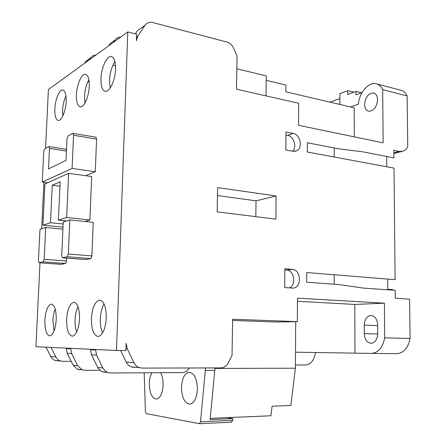 <?xml version="1.0" encoding="UTF-8"?>
<svg xmlns="http://www.w3.org/2000/svg" width="446" height="446" viewBox="0 0 446 446"><rect width="100%" height="100%" fill="white"/><g stroke="black" fill="none" stroke-linecap="round" stroke-linejoin="round"><path stroke-width="0.67" d="M88.871 79.828C86.362 84.344 84.918 89.841 84.539 96.33L84.957 103.032M76.444 94.742C76.751 84.718 81.573 73.551 85.42 74.337C88.096 75.095 89.367 79.104 89.245 86.357C88.944 96.57 84.043 107.625 80.319 106.85C77.576 106.076 76.283 102.039 76.444 94.742M55.209 309.033C53.916 312.206 53.158 316.002 52.929 320.423L53.999 331.205M44.862 320.167C45.643 310.594 47.778 305.242 51.268 304.111C54.652 304.874 56.302 310.098 56.229 319.765C55.438 329.399 53.319 334.779 49.863 335.899C46.406 335.074 44.739 329.828 44.862 320.167M104.069 304.016C101.872 307.773 100.618 312.713 100.317 318.84C100.149 324.571 100.924 329.265 102.641 332.917M91.424 318.533C92.283 307.595 94.987 301.468 99.547 300.152C103.979 301 106.226 306.954 106.293 318.015C105.423 329.02 102.742 335.18 98.254 336.501C93.693 335.587 91.419 329.6 91.424 318.533M78.011 306.631C76.316 310.104 75.335 314.458 75.073 319.682C74.9 324.577 75.435 328.702 76.684 332.064M66.61 319.403C67.424 309.195 69.821 303.481 73.791 302.265C77.649 303.068 79.566 308.632 79.55 318.951C78.725 329.226 76.35 334.968 72.43 336.178C68.478 335.314 66.538 329.722 66.61 319.403M114.984 61.654C111.751 66.56 109.9 72.832 109.443 80.481L110.106 88.13M100.958 78.68C101.231 67.842 106.834 55.566 111.277 56.536C114.243 57.372 115.676 61.559 115.581 69.097C115.319 80.157 109.616 92.294 105.328 91.352C102.279 90.499 100.824 86.279 100.958 78.68M65.952 95.923C64.029 100.027 62.908 104.821 62.591 110.301L62.819 116.016M54.858 108.885C55.193 99.558 59.39 89.323 62.747 89.975C65.166 90.672 66.303 94.507 66.153 101.487C65.824 110.976 61.559 121.122 58.298 120.476C55.822 119.762 54.68 115.899 54.858 108.885M160.593 372.694C162.344 375.911 163.186 380.025 163.113 385.026C162.534 393.355 160.32 398.038 156.468 399.081C151.908 398.311 149.527 393.082 149.321 383.387C149.482 379.094 150.335 375.543 151.88 372.745M181.461 387.212C182.046 378.342 184.572 373.352 189.043 372.232C194.222 372.979 197.009 378.604 197.411 389.107C196.82 397.994 194.328 403.011 189.929 404.16C184.611 403.374 181.79 397.72 181.461 387.212M364.611 104.342C365.419 97.027 368.368 93.225 373.458 92.935C376.039 93.649 377.411 95.94 377.584 99.804C376.758 107.129 373.837 110.948 368.809 111.255C366.166 110.552 364.767 108.25 364.611 104.342M189.333 367.983C187.638 370.905 185.291 372.432 182.291 372.566L110.586 372.99L107.453 372.382L104.777 370.637L102.836 367.967L96.553 355.1L95.528 349.502M90.488 349.263L91.502 354.787L98.176 368.318L101.08 371.239L105.39 372.443M99.781 370.258L84.969 370.314L81.986 369.745L77.598 365.608L71.661 353.578L70.697 348.343M66.292 348.136L67.24 353.304L73.116 365.19L77.459 369.277L80.414 369.84M295.698 321.672L295.403 368.206L290.831 405.537L272.088 406.189L270.923 415.767L210.228 418.365M227.165 417.64L232.857 418.593L210.111 419.586L214.989 368.424L214.587 367.928M214.47 372.8L214.989 368.424L295.403 368.206M120.81 36.99C118.368 37.063 116.484 38.049 115.163 39.939L113.624 42.208M108.629 45.838L110.151 43.591L115.163 39.939M84.539 63.321L86.006 61.186L90.415 57.974L88.938 60.126M95.834 55.126C93.493 55.22 91.686 56.174 90.415 57.974M266.212 80.325L285.903 85.041L285.847 91.815L354.18 107.798L354.275 136.861M236.837 68.762L266.262 75.926L266.028 95.879M339.885 104.453L339.874 93.66L347.746 90.666L347.757 94.463L355.969 91.385L355.98 94.847L362.035 92.612M347.746 90.666L353.845 92.177M355.969 91.385L361.572 92.779M334.216 147.96L334.21 157.031M334.193 284.219L334.193 274.764M339.88 98.527L330.112 102.167M214.732 368.402L214.348 367.928M112.955 65.205L115.559 65.785M87.895 81.685L89.155 81.947M57.551 360.898L54.273 360.145L51.58 357.993L45.977 347.189M71.226 361.36L62.758 361.338L60.243 360.909L58.309 359.911L55.956 357.279L51.039 347.423M39.995 262.817L35.92 346.715L116.49 350.478L127.785 31.928L136.61 34.147L136.387 40.725L137.652 36.321L144.905 25.394C146.829 22.752 149.494 21.815 152.889 22.584L226.947 42.075C229.952 42.989 232.221 45.113 233.749 48.447L237.049 56.163L236.497 89.189L298.681 103.277L298.541 125.298L383.131 142.848L382.701 89.657C381.168 86.379 378.961 84.417 376.078 83.764C368.424 81.847 359.175 92.813 358.417 104.169L350.545 106.951M386.676 156.49L386.766 166.793M387.73 279.079L387.825 289.811M315.59 352.429C314.146 360.123 310.94 364.315 305.978 365.018L305.376 365.018M387.819 289.303L392.675 289.649L392.681 290.151M295.503 352.206L371.769 353.399C378.543 352.518 382.852 347.334 384.697 337.839L384.419 303.18L297.476 298.145L297.331 321.644L232.65 319.213L232.048 355.267L228.307 362.827C226.585 366.071 224.121 367.766 220.926 367.911L142.101 368.089L139.185 367.576C136.872 366.696 135.116 365.051 133.917 362.648L127.244 348.761L126.118 343.286L125.872 350.584L116.49 350.478M377.729 333.641C377.372 339.4 375.209 342.612 371.228 343.281C367.041 342.773 364.728 339.545 364.282 333.602L364.243 325.128C364.611 319.303 366.835 316.08 370.916 315.456C374.963 315.985 377.21 319.163 377.667 324.989L377.729 333.641M297.454 301.279L354.81 304.44L354.966 352.87M232.628 320.423L276.052 322.012L297.331 321.644M133.917 362.648L126.207 362.08C127.383 364.443 129.117 366.055 131.397 366.919L134.279 367.426M126.207 362.08L120.632 350.523M127.785 31.928L48.408 89.546L45.553 148.395M43.909 182.269L41.651 228.77M135.35 33.829L137.413 30.729L144.905 25.394M292.766 151.239C297.12 146.862 293.713 136.236 287.659 135.361L293.262 133.438L285.986 131.988L285.836 149.962L293.139 151.305L296.568 150.876C303.079 148.234 300.476 134.463 293.262 133.438M285.958 135.026L287.659 135.361M217.475 195.554L256.021 200.834L255.814 216.656M289.46 287.915C296.562 284.871 294.204 270.192 286.583 270.02L292.303 269.401L284.849 268.787L284.699 287.598L292.894 288.099C301.931 288.032 301.323 269.679 292.303 269.401M284.843 269.875L286.583 270.02M382.701 89.657L407.131 95.935L407.744 146.701C406.601 148.925 405.029 150.413 403.039 151.155L399.092 151.417L393.835 150.352L393.913 157.906L362.827 151.83L338.297 148.752L307.35 142.753L307.305 152.03L394.013 168.136L395.106 279.675L306.742 272.545L306.697 282.234L338.363 284.52L363.457 288.088L395.212 290.335L395.29 298.24L409.601 299.143L410.08 338.486L384.697 337.839M376.82 83.954L400.385 90.103C403.312 90.772 405.559 92.718 407.131 95.935M396.304 353.672L397.029 353.672C403.892 352.814 408.241 347.752 410.08 338.486M354.81 304.44L384.419 303.18M276.107 195.978L217.631 187.588L217.157 211.867L275.879 219.142L276.107 195.978L256.021 200.834M205.372 367.95L205.316 370.381L214.699 370.342M144.175 372.789L145.402 411.574L146.327 413.643L199.429 423.694L200.527 421.793L205.316 370.381M231.374 422.189L232.695 420.344L232.857 418.593M90.8 258.596L67.257 256.757L62.473 257.766L61.726 255.48L63.237 221.974L69.827 219.895L93.247 222.353L91.904 255.92L90.8 258.596L85.649 259.544M95.277 171.727L72.085 168.426L42.264 182.057L43.753 151.562L44.667 148.886L48.937 146.578L49.478 148.429L48.497 168.917L66.008 160.37L66.978 138.845L68.009 135.952L72.698 133.348L95.918 137.156L96.587 139.085L95.277 171.727L85.771 175.724M66.671 258.095L66.543 261.016L65.562 263.508L61.096 264.333M68.617 173.349L44.951 183.942L42.955 225.18L50.493 222.732L52.26 185.229L60.143 181.806L58.381 220.168L66.655 217.486L68.617 173.349L91.664 176.538L89.902 219.956L84.824 221.472M42.955 225.18L63.003 227.165M50.493 222.732L63.142 224.015M52.26 185.229L59.937 186.216M58.381 220.168L66.337 220.993M66.655 217.486L89.902 219.956M72.085 168.426L73.545 135.249L72.927 133.298M42.264 182.057L47.616 182.749M69.827 219.895L68.322 254.03L91.904 255.92M67.257 256.757L68.322 254.03M45.687 227.499L44.165 259.338L43.217 261.869L39.07 262.75L38.428 260.598L39.956 229.305L45.687 227.499L62.908 229.183M90.466 349.781L95.505 350.021M66.27 348.616L70.68 348.828M91.502 354.787L96.553 355.1M67.24 353.304L71.661 353.578M102.836 367.967L97.713 367.487M77.598 365.608L73.116 365.19M55.744 356.884L50.627 356.505M377.729 333.993L364.282 333.602M377.673 325.619L364.243 325.128M125.934 348.705L127.244 348.761M137.792 36.109L136.515 37.001M393.863 152.794L399.092 151.417M200.527 421.793L232.695 420.344M49.478 148.429L66.432 151.043M96.587 139.085L73.545 135.249M62.54 257.76L85.855 259.561M65.562 263.508L43.217 261.869M39.125 262.739L61.258 264.344M44.165 259.338L66.543 261.016M85.42 74.337L85.76 74.41M51.268 304.111L51.608 304.127M99.547 300.152L100.071 300.175M73.791 302.265L74.209 302.282M111.277 56.536L111.69 56.631M62.747 89.975L63.031 90.031M189.583 372.226L189.043 372.232M373.832 93.024L373.458 92.935M102.285 371.847L107.453 372.382M77.459 369.277L81.986 369.745M55.064 360.474L60.243 360.909M305.978 365.018L295.419 365.018M371.406 315.478L370.916 315.456M136.509 37.118L137.652 36.321M401.835 151.473L393.868 153.563M397.029 353.672L371.769 353.399M131.397 366.919L139.185 367.576M295.079 151.339L296.568 150.876M231.574 422.195L199.429 423.694M66.51 149.31L48.982 146.583M85.783 259.566L62.473 257.771M61.202 264.35L39.07 262.75"/></g></svg>
